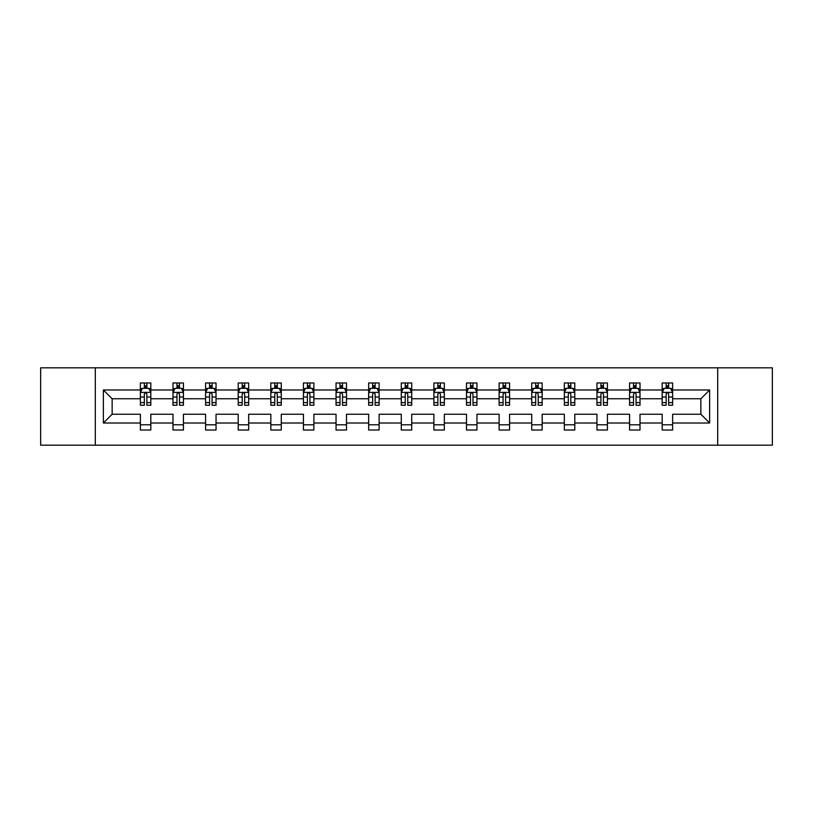<?xml version="1.0" encoding="UTF-8"?>
<svg xmlns="http://www.w3.org/2000/svg" width="813" height="813" viewBox="0 0 813 813"><rect width="100%" height="100%" fill="white"/><g stroke="black" fill="none" stroke-linecap="round" stroke-linejoin="round"><path stroke-width="1.22" d="M717.686 445.178L772.35 445.178L772.35 367.822L717.686 367.822L717.686 445.178L95.314 445.178L95.314 367.822L40.65 367.822L40.65 445.178L95.314 445.178M672.625 423.014L672.625 414.234L700.857 414.234L709.637 423.014L672.625 423.014L672.625 430.016L662.178 430.016L662.178 423.014L640.014 423.014L640.014 430.016L629.567 430.016L629.567 423.014L607.402 423.014L607.402 430.016L596.955 430.016L596.955 423.014L574.791 423.014L574.791 430.016L564.334 430.016L564.334 423.014L542.18 423.014L542.18 430.016L531.722 430.016L531.722 423.014L509.568 423.014L509.568 430.016L499.111 430.016L499.111 423.014L476.957 423.014L476.957 430.016L466.499 430.016L466.499 423.014L444.335 423.014L444.335 430.016L433.888 430.016L433.888 423.014L411.724 423.014L411.724 430.016L401.276 430.016L401.276 423.014L379.112 423.014L379.112 430.016L368.665 430.016L368.665 423.014L346.501 423.014L346.501 430.016L336.043 430.016L336.043 423.014L313.889 423.014L313.889 430.016L303.432 430.016L303.432 423.014L281.278 423.014L281.278 430.016L270.82 430.016L270.82 423.014L248.666 423.014L248.666 430.016L238.209 430.016L238.209 423.014L216.045 423.014L216.045 430.016L205.598 430.016L205.598 423.014L183.433 423.014L183.433 430.016L172.986 430.016L172.986 423.014L150.822 423.014L150.822 430.016L140.375 430.016L140.375 423.014L103.363 423.014L103.363 389.986L140.375 389.986L140.375 382.984L150.822 382.984L150.822 389.986L172.986 389.986L172.986 382.984L183.433 382.984L183.433 389.986L205.598 389.986L205.598 382.984L216.045 382.984L216.045 389.986L238.209 389.986L238.209 382.984L248.666 382.984L248.666 389.986L270.82 389.986L270.82 382.984L281.278 382.984L281.278 389.986L303.432 389.986L303.432 382.984L313.889 382.984L313.889 389.986L336.043 389.986L336.043 382.984L346.501 382.984L346.501 389.986L368.665 389.986L368.665 382.984L379.112 382.984L379.112 389.986L401.276 389.986L401.276 382.984L411.724 382.984L411.724 389.986L433.888 389.986L433.888 382.984L444.335 382.984L444.335 389.986L466.499 389.986L466.499 382.984L476.957 382.984L476.957 389.986L499.111 389.986L499.111 382.984L509.568 382.984L509.568 389.986L531.722 389.986L531.722 382.984L542.18 382.984L542.18 389.986L564.334 389.986L564.334 382.984L574.791 382.984L574.791 389.986L596.955 389.986L596.955 382.984L607.402 382.984L607.402 389.986L629.567 389.986L629.567 382.984L640.014 382.984L640.014 389.986L662.178 389.986L662.178 382.984L672.625 382.984L672.625 389.986L709.637 389.986L709.637 423.014M717.686 367.822L95.314 367.822M662.178 389.986L662.178 398.766L640.014 398.766L640.014 389.986M640.014 423.014L640.014 414.234L662.178 414.234L662.178 423.014M629.567 389.986L629.567 398.766L607.402 398.766L607.402 389.986M607.402 423.014L607.402 414.234L629.567 414.234L629.567 423.014M596.955 389.986L596.955 398.766L574.791 398.766L574.791 389.986M574.791 423.014L574.791 414.234L596.955 414.234L596.955 423.014M564.334 389.986L564.334 398.766L542.18 398.766L542.18 389.986M542.18 423.014L542.18 414.234L564.334 414.234L564.334 423.014M531.722 389.986L531.722 398.766L509.568 398.766L509.568 389.986M509.568 423.014L509.568 414.234L531.722 414.234L531.722 423.014M499.111 389.986L499.111 398.766L476.957 398.766L476.957 389.986M476.957 423.014L476.957 414.234L499.111 414.234L499.111 423.014M466.499 389.986L466.499 398.766L444.335 398.766L444.335 389.986M444.335 423.014L444.335 414.234L466.499 414.234L466.499 423.014M433.888 389.986L433.888 398.766L411.724 398.766L411.724 389.986M411.724 423.014L411.724 414.234L433.888 414.234L433.888 423.014M401.276 389.986L401.276 398.766L379.112 398.766L379.112 389.986M379.112 423.014L379.112 414.234L401.276 414.234L401.276 423.014M368.665 389.986L368.665 398.766L346.501 398.766L346.501 389.986M346.501 423.014L346.501 414.234L368.665 414.234L368.665 423.014M336.043 389.986L336.043 398.766L313.889 398.766L313.889 389.986M313.889 423.014L313.889 414.234L336.043 414.234L336.043 423.014M303.432 389.986L303.432 398.766L281.278 398.766L281.278 389.986M281.278 423.014L281.278 414.234L303.432 414.234L303.432 423.014M270.82 389.986L270.82 398.766L248.666 398.766L248.666 389.986M248.666 423.014L248.666 414.234L270.82 414.234L270.82 423.014M238.209 389.986L238.209 398.766L216.045 398.766L216.045 389.986M216.045 423.014L216.045 414.234L238.209 414.234L238.209 423.014M205.598 389.986L205.598 398.766L183.433 398.766L183.433 389.986M183.433 423.014L183.433 414.234L205.598 414.234L205.598 423.014M172.986 389.986L172.986 398.766L150.822 398.766L150.822 389.986M150.822 423.014L150.822 414.234L172.986 414.234L172.986 423.014M140.375 389.986L140.375 398.766L112.143 398.766L112.143 414.234L140.375 414.234L140.375 423.014M103.363 389.986L112.143 398.766M700.857 414.234L700.857 398.766L672.625 398.766L672.625 389.986M666.152 388.208L668.662 388.208M633.54 388.208L636.04 388.208M600.919 388.208L603.429 388.208M568.307 388.208L570.817 388.208M535.696 388.208L538.206 388.208M503.084 388.208L505.595 388.208M470.473 388.208L472.983 388.208M437.861 388.208L440.372 388.208M405.25 388.208L407.75 388.208M372.628 388.208L375.139 388.208M340.017 388.208L342.527 388.208M307.405 388.208L309.916 388.208M274.794 388.208L277.304 388.208M242.183 388.208L244.693 388.208M209.571 388.208L212.081 388.208M176.96 388.208L179.46 388.208M144.338 388.208L146.848 388.208M140.375 424.793L150.822 424.793M172.986 424.793L183.433 424.793M205.598 424.793L216.045 424.793M238.209 424.793L248.666 424.793M270.82 424.793L281.278 424.793M303.432 424.793L313.889 424.793M336.043 424.793L346.501 424.793M368.665 424.793L379.112 424.793M401.276 424.793L411.724 424.793M433.888 424.793L444.335 424.793M466.499 424.793L476.957 424.793M499.111 424.793L509.568 424.793M531.722 424.793L542.18 424.793M564.334 424.793L574.791 424.793M596.955 424.793L607.402 424.793M629.567 424.793L640.014 424.793M662.178 424.793L672.625 424.793M112.143 414.234L103.363 423.014M709.637 389.986L700.857 398.766M146.848 385.697L144.338 385.697M142.336 388.563L140.375 388.563L140.375 382.984L144.338 382.984L144.338 388.309M140.375 402.628L140.375 405.25L144.338 405.25L144.338 402.628L140.375 402.628L140.375 398.766M150.822 398.766L150.822 405.25L146.848 405.25L146.848 394.061C146.015 392.445 145.181 392.445 144.338 394.061L144.338 402.628M148.86 388.563L150.822 388.563L150.822 382.984L146.848 382.984L146.848 388.309M150.822 392.496L148.728 388.309L142.458 388.309L140.375 392.496M179.46 385.697L176.96 385.697M174.947 388.563L172.986 388.563L172.986 382.984L176.96 382.984L176.96 388.309M172.986 402.628L172.986 405.25L176.96 405.25L176.96 402.628L172.986 402.628L172.986 398.766M183.433 398.766L183.433 405.25L179.46 405.25L179.46 394.061C178.626 392.445 177.793 392.445 176.96 394.061L176.96 402.628M181.472 388.563L183.433 388.563L183.433 382.984L179.46 382.984L179.46 388.309M183.433 392.496L181.35 388.309L175.069 388.309L172.986 392.496M212.081 385.697L209.571 385.697M207.559 388.563L205.598 388.563L205.598 382.984L209.571 382.984L209.571 388.309M205.598 402.628L205.598 405.25L209.571 405.25L209.571 402.628L205.598 402.628L205.598 398.766M216.045 398.766L216.045 405.25L212.081 405.25L212.081 394.061C211.238 392.445 210.404 392.445 209.571 394.061L209.571 402.628M214.083 388.563L216.045 388.563L216.045 382.984L212.081 382.984L212.081 388.309M216.045 392.496L213.961 388.309L207.691 388.309L205.598 392.496M244.693 385.697L242.183 385.697M240.17 388.563L238.209 388.563L238.209 382.984L242.183 382.984L242.183 388.309M238.209 402.628L238.209 405.25L242.183 405.25L242.183 402.628L238.209 402.628L238.209 398.766M248.666 398.766L248.666 405.25L244.693 405.25L244.693 394.061C243.859 392.445 243.016 392.445 242.183 394.061L242.183 402.628M246.695 388.563L248.666 388.563L248.666 382.984L244.693 382.984L244.693 388.309M248.666 392.496L246.573 388.309L240.302 388.309L238.209 392.496M277.304 385.697L274.794 385.697M272.792 388.563L270.82 388.563L270.82 382.984L274.794 382.984L274.794 388.309M270.82 402.628L270.82 405.25L274.794 405.25L274.794 402.628L270.82 402.628L270.82 398.766M281.278 398.766L281.278 405.25L277.304 405.25L277.304 394.061C276.471 392.445 275.627 392.445 274.794 394.061L274.794 402.628M279.306 388.563L281.278 388.563L281.278 382.984L277.304 382.984L277.304 388.309M281.278 392.496L279.184 388.309L272.914 388.309L270.82 392.496M309.916 385.697L307.405 385.697M305.403 388.563L303.432 388.563L303.432 382.984L307.405 382.984L307.405 388.309M303.432 402.628L303.432 405.25L307.405 405.25L307.405 402.628L303.432 402.628L303.432 398.766M313.889 398.766L313.889 405.25L309.916 405.25L309.916 394.061C309.082 392.445 308.249 392.445 307.405 394.061L307.405 402.628M311.918 388.563L313.889 388.563L313.889 382.984L309.916 382.984L309.916 388.309M313.889 392.496L311.796 388.309L305.525 388.309L303.432 392.496M342.527 385.697L340.017 385.697M338.015 388.563L336.043 388.563L336.043 382.984L340.017 382.984L340.017 388.309M336.043 402.628L336.043 405.25L340.017 405.25L340.017 402.628L336.043 402.628L336.043 398.766M346.501 398.766L346.501 405.25L342.527 405.25L342.527 394.061C341.694 392.445 340.86 392.445 340.017 394.061L340.017 402.628M344.539 388.563L346.501 388.563L346.501 382.984L342.527 382.984L342.527 388.309M346.501 392.496L344.407 388.309L338.137 388.309L336.043 392.496M375.139 385.697L372.628 385.697M370.626 388.563L368.665 388.563L368.665 382.984L372.628 382.984L372.628 388.309M368.665 402.628L368.665 405.25L372.628 405.25L372.628 402.628L368.665 402.628L368.665 398.766M379.112 398.766L379.112 405.25L375.139 405.25L375.139 394.061C374.305 392.445 373.472 392.445 372.628 394.061L372.628 402.628M377.151 388.563L379.112 388.563L379.112 382.984L375.139 382.984L375.139 388.309M379.112 392.496L377.019 388.309L370.748 388.309L368.665 392.496M407.75 385.697L405.25 385.697M403.238 388.563L401.276 388.563L401.276 382.984L405.25 382.984L405.25 388.309M401.276 402.628L401.276 405.25L405.25 405.25L405.25 402.628L401.276 402.628L401.276 398.766M411.724 398.766L411.724 405.25L407.75 405.25L407.75 394.061C406.917 392.445 406.083 392.445 405.25 394.061L405.25 402.628M409.762 388.563L411.724 388.563L411.724 382.984L407.75 382.984L407.75 388.309M411.724 392.496L409.64 388.309L403.36 388.309L401.276 392.496M440.372 385.697L437.861 385.697M435.849 388.563L433.888 388.563L433.888 382.984L437.861 382.984L437.861 388.309M433.888 402.628L433.888 405.25L437.861 405.25L437.861 402.628L433.888 402.628L433.888 398.766M444.335 398.766L444.335 405.25L440.372 405.25L440.372 394.061C439.528 392.445 438.695 392.445 437.861 394.061L437.861 402.628M442.374 388.563L444.335 388.563L444.335 382.984L440.372 382.984L440.372 388.309M444.335 392.496L442.252 388.309L435.981 388.309L433.888 392.496M472.983 385.697L470.473 385.697M468.461 388.563L466.499 388.563L466.499 382.984L470.473 382.984L470.473 388.309M466.499 402.628L466.499 405.25L470.473 405.25L470.473 402.628L466.499 402.628L466.499 398.766M476.957 398.766L476.957 405.25L472.983 405.25L472.983 394.061C472.15 392.445 471.306 392.445 470.473 394.061L470.473 402.628M474.985 388.563L476.957 388.563L476.957 382.984L472.983 382.984L472.983 388.309M476.957 392.496L474.863 388.309L468.593 388.309L466.499 392.496M505.595 385.697L503.084 385.697M501.082 388.563L499.111 388.563L499.111 382.984L503.084 382.984L503.084 388.309M499.111 402.628L499.111 405.25L503.084 405.25L503.084 402.628L499.111 402.628L499.111 398.766M509.568 398.766L509.568 405.25L505.595 405.25L505.595 394.061C504.761 392.445 503.918 392.445 503.084 394.061L503.084 402.628M507.597 388.563L509.568 388.563L509.568 382.984L505.595 382.984L505.595 388.309M509.568 392.496L507.475 388.309L501.204 388.309L499.111 392.496M538.206 385.697L535.696 385.697M533.694 388.563L531.722 388.563L531.722 382.984L535.696 382.984L535.696 388.309M531.722 402.628L531.722 405.25L535.696 405.25L535.696 402.628L531.722 402.628L531.722 398.766M542.18 398.766L542.18 405.25L538.206 405.25L538.206 394.061C537.373 392.445 536.539 392.445 535.696 394.061L535.696 402.628M540.208 388.563L542.18 388.563L542.18 382.984L538.206 382.984L538.206 388.309M542.18 392.496L540.086 388.309L533.816 388.309L531.722 392.496M570.817 385.697L568.307 385.697M566.305 388.563L564.334 388.563L564.334 382.984L568.307 382.984L568.307 388.309M564.334 402.628L564.334 405.25L568.307 405.25L568.307 402.628L564.334 402.628L564.334 398.766M574.791 398.766L574.791 405.25L570.817 405.25L570.817 394.061C569.984 392.445 569.151 392.445 568.307 394.061L568.307 402.628M572.83 388.563L574.791 388.563L574.791 382.984L570.817 382.984L570.817 388.309M574.791 392.496L572.698 388.309L566.427 388.309L564.334 392.496M603.429 385.697L600.919 385.697M598.917 388.563L596.955 388.563L596.955 382.984L600.919 382.984L600.919 388.309M596.955 402.628L596.955 405.25L600.919 405.25L600.919 402.628L596.955 402.628L596.955 398.766M607.402 398.766L607.402 405.25L603.429 405.25L603.429 394.061C602.596 392.445 601.762 392.445 600.919 394.061L600.919 402.628M605.441 388.563L607.402 388.563L607.402 382.984L603.429 382.984L603.429 388.309M607.402 392.496L605.309 388.309L599.039 388.309L596.955 392.496M636.04 385.697L633.54 385.697M631.528 388.563L629.567 388.563L629.567 382.984L633.54 382.984L633.54 388.309M629.567 402.628L629.567 405.25L633.54 405.25L633.54 402.628L629.567 402.628L629.567 398.766M640.014 398.766L640.014 405.25L636.04 405.25L636.04 394.061C635.207 392.445 634.374 392.445 633.54 394.061L633.54 402.628M638.053 388.563L640.014 388.563L640.014 382.984L636.04 382.984L636.04 388.309M640.014 392.496L637.931 388.309L631.65 388.309L629.567 392.496M668.662 385.697L666.152 385.697M664.14 388.563L662.178 388.563L662.178 382.984L666.152 382.984L666.152 388.309M662.178 402.628L662.178 405.25L666.152 405.25L666.152 402.628L662.178 402.628L662.178 398.766M672.625 398.766L672.625 405.25L668.662 405.25L668.662 394.061C667.819 392.445 666.985 392.445 666.152 394.061L666.152 402.628M670.664 388.563L672.625 388.563L672.625 382.984L668.662 382.984L668.662 388.309M672.625 392.496L670.542 388.309L664.272 388.309L662.178 392.496M150.771 392.384L140.425 392.384M150.822 402.628L146.848 402.628M144.338 397.018L140.375 397.018M150.822 397.018L146.848 397.018M146.848 387.029L144.338 387.029M183.382 392.384L173.037 392.384M183.433 402.628L179.46 402.628M176.96 397.018L172.986 397.018M183.433 397.018L179.46 397.018M179.46 387.029L176.96 387.029M215.994 392.384L205.648 392.384M216.045 402.628L212.081 402.628M209.571 397.018L205.598 397.018M216.045 397.018L212.081 397.018M212.081 387.029L209.571 387.029M248.605 392.384L238.26 392.384M248.666 402.628L244.693 402.628M242.183 397.018L238.209 397.018M248.666 397.018L244.693 397.018M244.693 387.029L242.183 387.029M281.227 392.384L270.871 392.384M281.278 402.628L277.304 402.628M274.794 397.018L270.82 397.018M281.278 397.018L277.304 397.018M277.304 387.029L274.794 387.029M313.838 392.384L303.483 392.384M313.889 402.628L309.916 402.628M307.405 397.018L303.432 397.018M313.889 397.018L309.916 397.018M309.916 387.029L307.405 387.029M346.45 392.384L336.104 392.384M346.501 402.628L342.527 402.628M340.017 397.018L336.043 397.018M346.501 397.018L342.527 397.018M342.527 387.029L340.017 387.029M379.061 392.384L368.716 392.384M379.112 402.628L375.139 402.628M372.628 397.018L368.665 397.018M379.112 397.018L375.139 397.018M375.139 387.029L372.628 387.029M411.673 392.384L401.327 392.384M411.724 402.628L407.75 402.628M405.25 397.018L401.276 397.018M411.724 397.018L407.75 397.018M407.75 387.029L405.25 387.029M444.284 392.384L433.939 392.384M444.335 402.628L440.372 402.628M437.861 397.018L433.888 397.018M444.335 397.018L440.372 397.018M440.372 387.029L437.861 387.029M476.896 392.384L466.55 392.384M476.957 402.628L472.983 402.628M470.473 397.018L466.499 397.018M476.957 397.018L472.983 397.018M472.983 387.029L470.473 387.029M509.517 392.384L499.162 392.384M509.568 402.628L505.595 402.628M503.084 397.018L499.111 397.018M509.568 397.018L505.595 397.018M505.595 387.029L503.084 387.029M542.129 392.384L531.773 392.384M542.18 402.628L538.206 402.628M535.696 397.018L531.722 397.018M542.18 397.018L538.206 397.018M538.206 387.029L535.696 387.029M574.74 392.384L564.395 392.384M574.791 402.628L570.817 402.628M568.307 397.018L564.334 397.018M574.791 397.018L570.817 397.018M570.817 387.029L568.307 387.029M607.352 392.384L597.006 392.384M607.402 402.628L603.429 402.628M600.919 397.018L596.955 397.018M607.402 397.018L603.429 397.018M603.429 387.029L600.919 387.029M639.963 392.384L629.618 392.384M640.014 402.628L636.04 402.628M633.54 397.018L629.567 397.018M640.014 397.018L636.04 397.018M636.04 387.029L633.54 387.029M672.575 392.384L662.229 392.384M672.625 402.628L668.662 402.628M666.152 397.018L662.178 397.018M672.625 397.018L668.662 397.018M668.662 387.029L666.152 387.029"/></g></svg>
